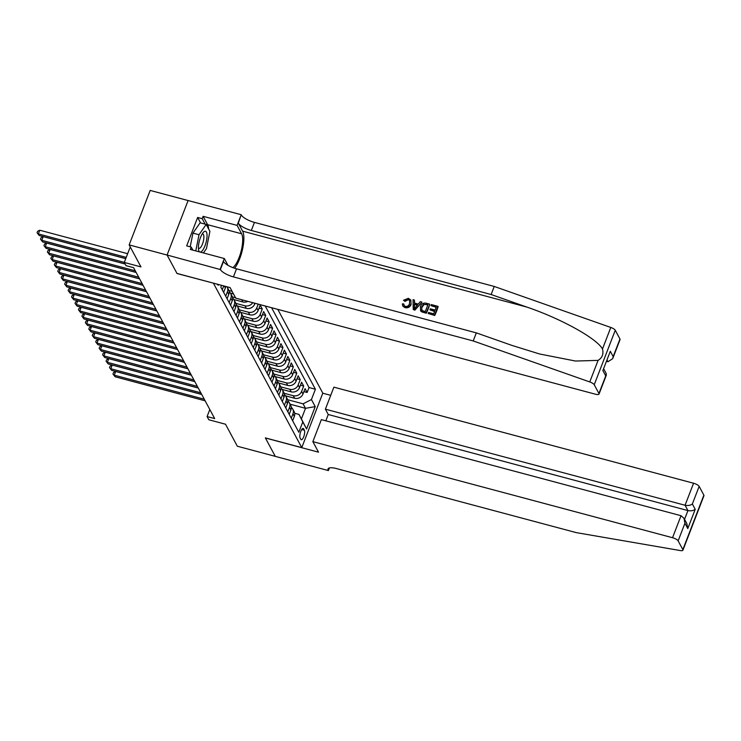 <?xml version="1.0" encoding="UTF-8"?>
<svg xmlns="http://www.w3.org/2000/svg" width="741" height="741" viewBox="0 0 741 741"><rect width="100%" height="100%" fill="white"/><g stroke="black" fill="none" stroke-linecap="round" stroke-linejoin="round"><path stroke-width="1.11" d="M217.446 284.229A5.298 1.686 105 0 0 217.622 284.692A5.298 1.686 105 0 0 218.067 285.1A5.298 1.686 105 0 0 219.049 284.655M188.094 200.552L150.182 190.428L129.156 244.91L167.096 255.052L177.016 273.512L213.473 283.164M213.436 283.238L301.772 447.62L322.798 393.138L277.782 309.358M301.772 447.62L265.352 437.894L275.272 456.354L237.324 446.221L225.514 424.223L208.814 419.767L207.091 416.553L214.677 418.582L133.593 267.686L126.007 265.658L124.275 262.444L140.975 266.908L129.156 244.91M285.628 395.861L294.64 398.269A6.632 5.956 -28.3 0 0 302.986 393.999L305.06 388.627L307.126 392.48L303.903 391.619M284.146 393.267L293.26 395.703A6.632 5.956 -28.3 0 0 301.606 391.433L303.68 386.052L300.457 385.19M303.68 386.052L301.606 382.199L299.531 387.58A6.632 5.956 -28.3 0 1 291.185 391.85L282.173 389.442M278.727 383.014L287.74 385.422A6.632 5.956 -28.3 0 0 296.085 381.152L298.16 375.78L300.225 379.633L297.002 378.771M275.272 376.595L284.285 379.003A6.632 5.956 -28.3 0 0 292.63 374.733L294.705 369.361L296.78 373.214L293.547 372.353M271.827 370.176L280.839 372.584A6.632 5.956 -28.3 0 0 289.185 368.314L291.259 362.942L293.325 366.795L290.101 365.934M268.372 363.757L277.384 366.165A6.632 5.956 -28.3 0 0 285.73 361.895L287.804 356.514L289.879 360.367L286.647 359.505M264.926 357.329L273.938 359.737A6.632 5.956 -28.3 0 0 282.284 355.467L284.359 350.095L286.424 353.948L283.201 353.087M261.471 350.91L270.484 353.318A6.632 5.956 -28.3 0 0 278.829 349.048L280.904 343.676L282.979 347.529L279.746 346.668M258.025 344.491L267.038 346.899A6.632 5.956 -28.3 0 0 275.383 342.629L277.458 337.257L279.524 341.11L276.3 340.249M254.571 338.072L263.583 340.48A6.632 5.956 -28.3 0 0 271.928 336.21L274.003 330.829L276.069 334.682L272.845 333.82M251.116 331.644L260.137 334.052A6.632 5.956 -28.3 0 0 268.483 329.791L270.548 324.41L272.623 328.263L269.4 327.402M247.67 325.225L256.682 327.633A6.632 5.956 -28.3 0 0 265.028 323.363L267.103 317.991L269.168 321.844L265.945 320.983M244.215 318.806L253.237 321.214A6.632 5.956 -28.3 0 0 261.573 316.944L263.648 311.572L265.723 315.425L262.499 314.564M240.769 312.387L249.782 314.795A6.632 5.956 -28.3 0 0 258.127 310.525L260.202 305.144L262.268 308.997L259.044 308.136M304.394 430.234L303.634 428.817A5.141 1.63 105 0 0 303.199 428.418A5.141 1.63 105 0 0 300.531 432.16A5.141 1.63 105 0 0 300.114 437.95L300.874 439.357A5.141 1.63 105 0 0 301.309 439.756A5.141 1.63 105 0 0 303.977 436.014A5.141 1.63 105 0 0 304.394 430.234L301.726 429.521M221.531 285.313L220.837 287.128L298.818 432.244L302.791 421.935L298.994 414.423L294.677 413.274M290.129 404.215L305.496 408.319L303.088 403.826L311.424 399.556L315.407 389.247L271.586 307.71M311.424 399.556L315.221 406.614L306.589 429.002L302.791 421.935M230.414 293.121L233.489 293.945M228.941 290.528L232.109 291.37M233.869 299.54L242.881 301.948A6.632 5.956 -28.3 0 0 247.846 301.365M232.387 296.946L235.564 297.799M237.315 305.959L246.336 308.367A6.632 5.956 -28.3 0 0 254.672 304.106L254.997 303.273M235.842 303.365L244.956 305.801L246.336 308.367M239.287 309.794L248.402 312.22L249.782 314.795M242.742 316.212L251.857 318.649L253.237 321.214M246.188 322.631L255.302 325.067L256.682 327.633M249.643 329.05L258.757 331.486L260.137 334.052M253.089 335.478L262.203 337.905L263.583 340.48M256.543 341.897L265.658 344.333L267.038 346.899M259.989 348.316L269.103 350.752L270.484 353.318M263.444 354.735L272.558 357.171L273.938 359.737M266.89 361.154L276.004 363.59L277.384 366.165M270.345 367.582L279.459 370.018L280.839 372.584M273.79 374.001L282.905 376.437L284.285 379.003M277.245 380.42L286.359 382.856L287.74 385.422M280.691 386.839L289.805 389.275L291.185 391.85M307.126 392.48L309.034 387.543L265.213 306.005M258.22 304.134L256.747 307.95A6.632 5.956 151.7 0 1 248.402 312.22M262.268 308.997L260.193 314.379A6.632 5.956 151.7 0 1 251.857 318.649M265.723 315.425L263.648 320.797A6.632 5.956 151.7 0 1 255.302 325.067M269.168 321.844L267.103 327.216A6.632 5.956 151.7 0 1 258.757 331.486M272.623 328.263L270.548 333.635A6.632 5.956 151.7 0 1 262.203 337.905M276.069 334.682L274.003 340.063A6.632 5.956 151.7 0 1 265.658 344.333M279.524 341.11L277.449 346.482A6.632 5.956 151.7 0 1 269.103 350.752M282.979 347.529L280.904 352.901A6.632 5.956 151.7 0 1 272.558 357.171M286.424 353.948L284.349 359.32A6.632 5.956 151.7 0 1 276.004 363.59M289.879 360.367L287.804 365.748A6.632 5.956 151.7 0 1 279.459 370.018M293.325 366.795L291.25 372.167A6.632 5.956 151.7 0 1 282.905 376.437M296.78 373.214L294.705 378.586A6.632 5.956 151.7 0 1 286.359 382.856M300.225 379.633L298.151 385.005A6.632 5.956 151.7 0 1 289.805 389.275M291.269 418.211L292.964 413.811A6.632 5.956 -28.3 0 0 292.732 409.051A6.632 5.956 -28.3 0 0 291.287 407.346M292.649 420.777L294.344 416.386A6.632 5.956 -28.3 0 0 294.112 411.625L292.732 409.051M289.203 414.358L290.898 409.958A6.632 5.956 -28.3 0 0 290.667 405.207L289.286 402.632A6.632 5.956 151.7 0 1 289.518 407.393L287.823 411.783M285.748 407.939L287.443 403.539A6.632 5.956 -28.3 0 0 287.212 398.778L285.831 396.213A6.632 5.956 151.7 0 1 286.063 400.974L284.368 405.364M282.302 401.511L283.998 397.12A6.632 5.956 -28.3 0 0 283.766 392.36L282.386 389.794A6.632 5.956 151.7 0 1 282.617 394.545L280.922 398.945M278.848 395.092L280.543 390.702A6.632 5.956 -28.3 0 0 280.311 385.941L278.931 383.375A6.632 5.956 151.7 0 1 279.162 388.127L277.467 392.526M275.402 388.673L277.097 384.273A6.632 5.956 -28.3 0 0 276.865 379.522L275.485 376.947A6.632 5.956 151.7 0 1 275.717 381.708L274.022 386.107M271.947 382.254L273.642 377.854A6.632 5.956 -28.3 0 0 273.41 373.094L272.03 370.528A6.632 5.956 151.7 0 1 272.262 375.289L270.567 379.679M268.501 375.826L270.196 371.436A6.632 5.956 -28.3 0 0 269.965 366.675L268.575 364.109A6.632 5.956 151.7 0 1 268.816 368.87L267.121 373.26M265.046 369.407L266.741 365.017A6.632 5.956 -28.3 0 0 266.51 360.256L265.13 357.69A6.632 5.956 151.7 0 1 265.361 362.442L263.666 366.841M261.592 362.988L263.296 358.588A6.632 5.956 -28.3 0 0 263.055 353.837L261.675 351.262A6.632 5.956 151.7 0 1 261.916 356.023L260.211 360.422M258.146 356.569L259.841 352.17A6.632 5.956 -28.3 0 0 259.609 347.409L258.229 344.843A6.632 5.956 151.7 0 1 258.461 349.604L256.766 353.994M254.691 350.141L256.395 345.751A6.632 5.956 -28.3 0 0 256.154 340.99L254.774 338.424A6.632 5.956 151.7 0 1 255.015 343.185L253.311 347.575M251.245 343.722L252.94 339.332A6.632 5.956 -28.3 0 0 252.709 334.571L251.329 332.005A6.632 5.956 151.7 0 1 251.56 336.757L249.865 341.156M247.79 337.303L249.485 332.904A6.632 5.956 -28.3 0 0 249.254 328.152L247.874 325.577A6.632 5.956 151.7 0 1 248.105 330.338L246.41 334.737M244.345 330.884L246.04 326.485A6.632 5.956 -28.3 0 0 245.808 321.724L244.428 319.158A6.632 5.956 151.7 0 1 244.66 323.919L242.965 328.309M240.89 324.456L242.585 320.066A6.632 5.956 -28.3 0 0 242.353 315.305L240.973 312.739A6.632 5.956 151.7 0 1 241.205 317.5L239.51 321.89M237.444 318.037L239.139 313.647A6.632 5.956 -28.3 0 0 238.908 308.886L237.528 306.32A6.632 5.956 151.7 0 1 237.759 311.072L236.064 315.471M233.989 311.618L235.684 307.219A6.632 5.956 -28.3 0 0 235.453 302.467L234.073 299.892A6.632 5.956 151.7 0 1 234.304 304.653L232.609 309.053M230.544 305.199L232.239 300.8A6.632 5.956 -28.3 0 0 232.007 296.039L230.627 293.473A6.632 5.956 151.7 0 1 230.859 298.234L229.164 302.624M227.089 298.771L228.784 294.381A6.632 5.956 -28.3 0 0 228.552 289.62L227.172 287.054A6.632 5.956 151.7 0 1 227.404 291.815L225.709 296.205M223.643 292.352L225.338 287.962A6.632 5.956 -28.3 0 0 225.709 286.434M223.754 285.915L222.263 289.787M298.994 414.423L301.411 418.924L305.496 408.319L315.221 406.614M287.601 399.686L303.088 403.826M130.259 246.957L124.275 262.444M209.805 409.514L207.091 416.553M309.034 387.543L315.407 389.247M287.841 400.927A6.632 5.956 151.7 0 1 289.286 402.632M284.387 394.508A6.632 5.956 151.7 0 1 285.831 396.213M280.941 388.08A6.632 5.956 151.7 0 1 282.386 389.794M277.486 381.661A6.632 5.956 151.7 0 1 278.931 383.375M274.04 375.242A6.632 5.956 151.7 0 1 275.485 376.947M270.585 368.823A6.632 5.956 151.7 0 1 272.03 370.528M267.14 362.395A6.632 5.956 151.7 0 1 268.575 364.109M263.685 355.976A6.632 5.956 151.7 0 1 265.13 357.69M260.239 349.557A6.632 5.956 151.7 0 1 261.675 351.262M256.784 343.139A6.632 5.956 151.7 0 1 258.229 344.843M253.339 336.72A6.632 5.956 151.7 0 1 254.774 338.424M249.884 330.291A6.632 5.956 151.7 0 1 251.329 332.005M246.438 323.873A6.632 5.956 151.7 0 1 247.874 325.577M252.727 302.671A6.632 5.956 151.7 0 1 244.956 305.801M242.983 317.454A6.632 5.956 151.7 0 1 244.428 319.158M239.528 311.035A6.632 5.956 151.7 0 1 240.973 312.739M236.083 304.607A6.632 5.956 151.7 0 1 237.528 306.32M232.628 298.188A6.632 5.956 151.7 0 1 234.073 299.892M229.182 291.769A6.632 5.956 151.7 0 1 230.627 293.473M301.411 418.924L306.589 429.002M201.719 394.471L115.67 371.482L114.253 375.168L204.275 399.214M115.114 376.771L112.956 374.02L115.114 376.771L205.137 400.816M112.956 374.02L113.53 372.547L115.67 371.482M200.283 252.107A10.772 3.427 105 0 0 204.785 246.327A10.772 3.427 105 0 0 207.054 235.462A10.772 3.427 105 0 0 203.071 232.683A10.772 3.427 105 0 0 198.412 247.865A10.772 3.427 105 0 0 198.551 249.624A10.772 3.427 105 0 0 199.653 251.94M198.412 247.744A7.373 2.343 105 0 0 199.033 248.309A7.373 2.343 105 0 0 202.219 244.678A7.373 2.343 105 0 0 203.895 236.944A7.373 2.343 105 0 0 202.839 234.063A7.373 2.343 105 0 0 202.024 234.239M190.196 246.818L192.938 233.109L200.116 222.809L206.183 224.43L209.907 231.368L206.461 248.596L203.432 252.95M195.772 250.903L199.005 234.73L206.183 224.43M192.938 233.109L199.005 234.73M312.859 441.645L672.541 537.716L681.035 515.708L321.353 419.628L312.859 441.645L318.519 452.177L265.398 437.987L275.291 456.382L328.402 470.572L329.43 467.914M325.818 420.823L328.254 414.506L325.392 409.171L333.885 387.163L693.567 483.234A4.974 1.51 21.1 0 1 699.152 486.374L703.867 495.136A4.974 1.51 21.1 0 1 703.95 495.71L682.924 550.202A4.974 1.51 -158.9 0 1 680.386 550.572L576.211 532.612L336.423 468.562A11.597 3.529 -158.9 0 0 328.013 468.886A11.597 3.529 -158.9 0 0 328.217 470.22L328.402 470.572M699.152 486.374L692.363 503.973L695.225 509.299L687.787 528.592L684.925 523.266L678.135 540.865L682.841 549.627L703.867 495.136M322.77 393.212L330.727 395.333M325.392 409.171L685.073 505.251L693.567 483.234M682.924 550.202A4.974 1.51 -158.9 0 0 682.841 549.627M678.135 540.865A4.974 1.51 -158.9 0 0 672.541 537.716M328.254 414.506L687.935 510.577L685.073 505.251C687.991 505.825 690.427 505.399 692.363 503.973M695.225 509.299C693.289 510.725 690.853 511.151 687.935 510.577L684.554 519.339M687.787 528.592L686.861 523.628L683.999 518.302L681.035 515.708M684.925 523.266L683.999 518.302M430.938 305.598L431.327 304.579L437.977 306.357L434.569 315.194L428.15 313.48L428.548 312.461L433.68 313.832L434.726 311.109L429.947 309.831L430.336 308.812L435.124 310.09L436.301 307.033L430.938 305.598L436.19 307.33M429.947 309.831L434.578 311.507M428.15 313.48L434.726 315.481A21.582 6.864 105 0 0 438.135 306.644L437.977 306.357M420.508 310.748L421.657 311.859L426.325 313.239A21.582 6.864 105 0 0 429.734 304.403L426.168 312.943L420.499 310.757M404.669 300.902L403.502 300.262L404.938 301.392L408.282 299.744L404.669 300.902L404.938 301.392M410.801 304.042C409.69 306.737 407.717 307.858 404.882 307.385L402.9 306.172L405.031 307.663C407.911 308.21 409.921 307.172 411.079 304.56L410.838 300.022L411.079 304.56M234.601 268.251A21.582 6.864 105 0 0 242.603 248.957A21.582 6.864 105 0 0 242.613 231.164L238.296 223.134L241.223 214.714L188.103 200.533L167.077 255.015L176.969 273.41L230.081 287.601L235.74 298.132L595.421 394.203A4.974 1.51 -158.9 0 0 599.024 394.073A4.974 1.51 -158.9 0 0 598.941 393.499L594.236 384.727A4.974 1.51 -158.9 0 0 589.762 381.939L473.212 340.943L233.424 276.893A11.597 3.529 21.1 0 1 220.383 269.557L167.077 255.015M473.212 340.943L476.324 332.876L512.059 345.445L539.596 353.985L575.488 361.034L598.08 360.385C602.303 357.755 603.767 353.957 602.479 348.992C596.875 338.498 561.178 318.713 526.87 307.089L491.126 294.52L251.338 230.47A11.597 3.529 21.1 0 1 238.296 223.134M413.246 309.497L414.849 310.173L421.87 302.3L414.691 309.886L413.246 309.497L413.033 299.697L414.395 300.059L414.386 303.05L418.267 304.088L420.351 301.652L421.712 302.013M414.645 303.532L414.395 300.059M606.712 361.404L607.953 361.738L607.157 360.246M491.126 294.52L494.238 286.452L254.45 222.402A11.597 3.529 21.1 0 1 241.409 215.075M220.383 269.557L223.495 261.499A11.597 3.529 21.1 0 0 236.536 268.826L476.324 332.876M598.941 393.499L605.73 375.9L602.868 370.565L610.315 351.28L613.178 356.606L619.967 339.007L615.262 330.245L594.236 384.727M602.479 348.992L610.788 327.448L494.238 286.452M220.197 269.205L224.319 258.526L190.326 249.448L191.234 247.096L192.864 250.125M200.589 222.939L197.643 217.456L186.676 245.873L191.234 247.096M197.643 217.456L202.2 218.669L203.108 216.316L237.101 225.394L241.223 214.714M232.869 267.631A18.636 5.928 105 0 0 241.066 251.384A18.636 5.928 105 0 0 241.603 233.776L237.101 225.394M224.319 258.526L227.95 265.297M610.788 327.448A4.974 1.51 21.1 0 1 615.262 330.245M619.967 339.007A4.974 1.51 21.1 0 1 620.05 339.582L612.696 358.653L607.953 361.738M203.108 216.316L207.61 224.69A18.636 5.928 -75 0 1 208.629 228.978M205.146 224.153L202.2 218.669M605.73 375.9L606.305 373.723L603.776 369.009M602.868 370.565L610.315 351.28M613.178 356.606L612.696 358.653M402.706 305.801L402.363 303.884L403.752 303.958L403.993 305.431L405.336 306.385C407.411 306.644 408.8 305.755 409.514 303.708L409.671 300.559L408.078 299.373M403.752 303.958L404.012 304.44M403.502 300.262L408.356 298.317L410.838 300.022M415.608 307.2L417.489 305.005L414.376 304.18L414.358 308.673L415.608 307.2M414.376 304.18L417.183 305.357M414.367 306.737L414.654 304.681M420.61 310.933L420.379 306.579C421.462 303.754 423.435 302.643 426.316 303.245L429.576 304.116M427.9 304.792L423.63 304.338L421.657 306.941L422 310.507L425.278 311.581L427.9 304.792M421.527 309.951L422 310.507M426.019 304.282L427.779 305.088M423.63 304.338L426.223 304.671M421.657 306.941L421.935 307.459L423.861 304.764M198.273 388.052L112.215 365.063L110.798 368.749L200.82 392.795M111.659 370.352L109.511 367.601L111.659 370.352L201.682 394.397M109.511 367.601L110.076 366.128L112.215 365.063M194.818 381.634L108.77 358.644L107.343 362.321L197.365 386.367M108.214 363.933L106.056 361.173L108.214 363.933L198.236 387.978M106.056 361.173L106.63 359.7L108.77 358.644M191.373 375.205L105.315 352.225L103.897 355.902L193.92 379.948M104.759 357.514L102.61 354.754L104.759 357.514L194.781 381.559M102.61 354.754L103.175 353.281L105.315 352.225M187.918 368.786L101.869 345.806L100.443 349.483L190.465 373.529M101.313 351.086L99.155 348.335L101.313 351.086L191.335 375.131M99.155 348.335L99.729 346.862L101.869 345.806M184.472 362.368L98.414 339.378L96.997 343.064L187.019 367.11M97.858 344.667L95.709 341.916L97.858 344.667L187.881 368.712M95.709 341.916L96.274 340.443L98.414 339.378M181.017 355.949L94.968 332.959L93.542 336.646L183.564 360.691M94.413 338.248L92.254 335.488L94.413 338.248L184.435 362.293M92.254 335.488L92.829 334.015L94.968 332.959M177.571 349.52L91.513 326.54L90.096 330.217L180.119 354.263M90.958 331.829L88.809 329.069L90.958 331.829L180.98 355.875M88.809 329.069L89.374 327.596L91.513 326.54M174.116 343.102L88.068 320.121L86.641 323.798L176.664 347.844M87.503 325.401L85.354 322.65L87.503 325.401L177.525 349.446M85.354 322.65L85.928 321.177L88.068 320.121M170.671 336.683L84.613 313.693L83.196 317.38L173.218 341.425M84.057 318.982L81.908 316.231L84.057 318.982L174.079 343.027M81.908 316.231L82.473 314.758L84.613 313.693M167.216 330.264L81.167 307.274L79.741 310.961L169.763 335.006M80.602 312.563L78.453 309.803L80.602 312.563L170.625 336.609M78.453 309.803L79.028 308.33L81.167 307.274M163.77 323.836L77.712 300.855L76.295 304.532L166.317 328.578M77.157 306.144L75.008 303.384L77.157 306.144L167.179 330.19M75.008 303.384L75.573 301.911L77.712 300.855M160.315 317.417L74.267 294.436L72.84 298.114L162.863 322.159M73.702 299.716L71.553 296.965L73.702 299.716L163.724 323.761M71.553 296.965L72.127 295.492L74.267 294.436M156.87 310.998L70.812 288.008L69.395 291.695L159.417 315.74M70.256 293.297L68.107 290.546L70.256 293.297L160.278 317.343M68.107 290.546L68.672 289.073L70.812 288.008M153.415 304.579L67.366 281.589L65.94 285.276L155.962 309.321M66.801 286.878L64.652 284.118L66.801 286.878L156.823 310.924M64.652 284.118L65.227 282.645L67.366 281.589M149.969 298.151L63.911 275.17L62.494 278.848L152.516 302.893M63.356 280.459L61.207 277.699L63.356 280.459L153.378 304.505M61.207 277.699L61.772 276.226L63.911 275.17M146.514 291.732L60.466 268.751L59.039 272.429L149.061 296.474M59.901 274.031L57.752 271.28L59.901 274.031L149.923 298.077M57.752 271.28L58.317 269.807L60.466 268.751M143.069 285.313L57.011 262.323L55.594 266.01L145.616 290.055M56.455 267.612L54.306 264.861L56.455 267.612L146.477 291.658M54.306 264.861L54.871 263.388L57.011 262.323M139.614 278.894L53.565 255.904L52.139 259.591L142.161 283.636M53 261.193L50.851 258.433L53 261.193L143.022 285.239M50.851 258.433L51.416 256.96L53.565 255.904M136.168 272.466L50.11 249.485L48.693 253.163L138.715 277.208M49.554 254.774L47.405 252.014L49.554 254.774L139.577 278.82M47.405 252.014L47.97 250.541L50.11 249.485M125.127 264.018L46.655 243.067L45.238 246.744L135.26 270.789M46.099 248.346L43.951 245.595L46.099 248.346L136.122 272.392M43.951 245.595L44.516 244.122L46.655 243.067M125.729 258.683L43.21 236.638L41.792 240.325L124.312 262.37M42.654 241.927L40.505 239.176L42.654 241.927L125.081 263.944M40.505 239.176L41.07 237.704L43.21 236.638M127.656 253.7L39.755 230.219L38.337 233.906L126.239 257.377M39.199 235.508L37.05 232.748L39.199 235.508L125.757 258.628M37.05 232.748L37.615 231.275L39.755 230.219M241.686 299.716L242.881 301.948M293.26 395.703L294.64 398.269M301.606 391.433L302.986 393.999M254.107 303.041L254.672 304.106M256.747 307.95L258.127 310.525M260.193 314.379L261.573 316.944M263.648 320.797L265.028 323.363M267.103 327.216L268.483 329.791M270.548 333.635L271.928 336.21M274.003 340.063L275.383 342.629M277.449 346.482L278.829 349.048M280.904 352.901L282.284 355.467M284.349 359.32L285.73 361.895M287.804 365.748L289.185 368.314M291.25 372.167L292.63 374.733M294.705 378.586L296.085 381.152M298.151 385.005L299.531 387.58M292.964 413.811L294.344 416.386M289.518 407.393L290.898 409.958M286.063 400.974L287.443 403.539M282.617 394.545L283.998 397.12M279.162 388.127L280.543 390.702M275.717 381.708L277.097 384.273M272.262 375.289L273.642 377.854M268.816 368.87L270.196 371.436M265.361 362.442L266.741 365.017M261.916 356.023L263.296 358.588M258.461 349.604L259.841 352.17M255.015 343.185L256.395 345.751M251.56 336.757L252.94 339.332M248.105 330.338L249.485 332.904M244.66 323.919L246.04 326.485M241.205 317.5L242.585 320.066M237.759 311.072L239.139 313.647M234.304 304.653L235.684 307.219M230.859 298.234L232.239 300.8M227.404 291.815L228.784 294.381M224.319 286.063L225.338 287.962M302.624 428.548L303.634 428.817M329.06 468.025L328.217 470.22M526.87 307.089L242.613 231.164M251.338 230.47L254.45 222.402M236.536 268.826L233.424 276.893M589.762 381.939L598.08 360.385M207.61 224.69L241.603 233.776M599.024 394.073L606.388 374.992"/></g></svg>

